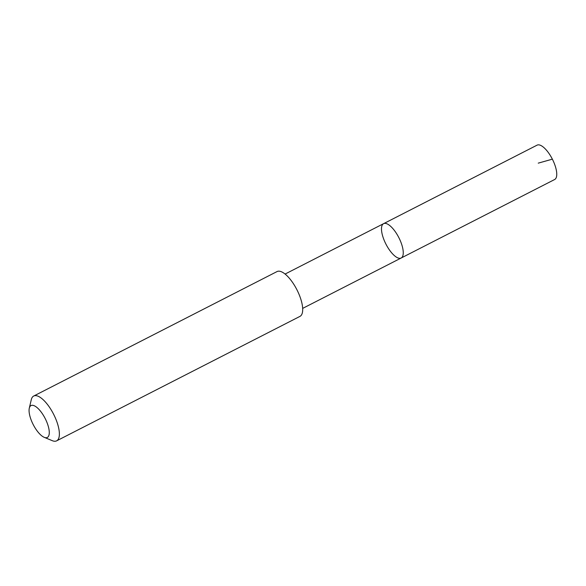 <?xml version="1.0" encoding="UTF-8"?>
<svg xmlns="http://www.w3.org/2000/svg" width="586" height="586" viewBox="0 0 586 586"><rect width="100%" height="100%" fill="white"/><g stroke="black" fill="none" stroke-linecap="round" stroke-linejoin="round"><path stroke-width="0.88" d="M399.681 239.344A19.294 7.23 62.9 0 1 401.161 258.016A19.294 7.23 62.9 0 1 385.94 244.135A19.294 7.23 62.9 0 1 383.588 223.669A19.294 7.23 62.9 0 1 399.681 239.344A19.294 7.23 62.9 0 1 401.161 258.016L554.649 179.514A19.294 7.23 -117.1 0 0 553.177 160.835A19.294 7.23 -117.1 0 0 537.076 145.152L383.588 223.669A19.294 7.23 62.9 0 1 399.681 239.344M44.214 437.324L52.264 440.672A25.169 9.427 -117.1 0 0 56.63 440.848L299.951 316.389A25.169 9.427 -117.1 0 0 296.882 289.689A25.169 9.427 -117.1 0 0 277.031 271.574L33.71 396.033A25.169 9.427 -117.1 0 0 31.292 399.674L29.3 408.164A17.902 6.71 -117.1 0 0 32.384 422.894A17.902 6.71 -117.1 0 0 44.214 437.324A17.902 6.71 -117.1 0 0 45.144 418.455A17.902 6.71 -117.1 0 0 29.3 408.164M56.63 440.848A25.169 9.427 -117.1 0 0 53.56 414.148A25.169 9.427 -117.1 0 0 33.71 396.033M538.241 163.142L551.66 159.363M302.669 308.39L401.161 258.016M285.096 274.05L383.588 223.669"/></g></svg>

